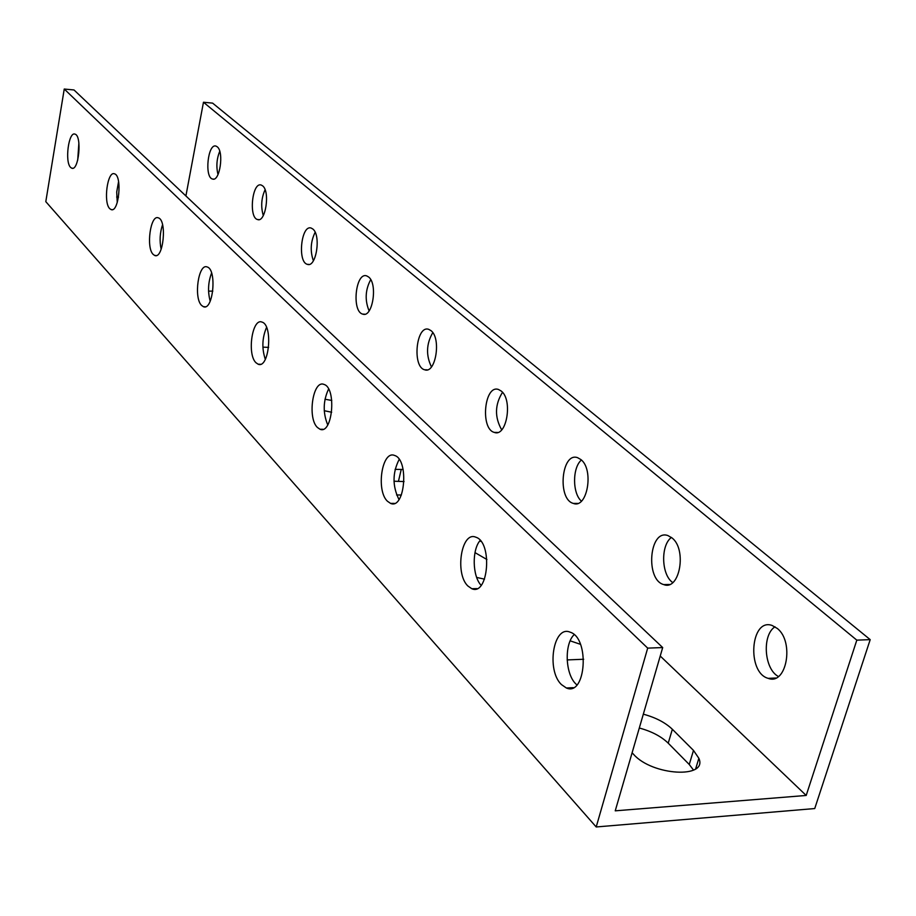 <?xml version="1.0" encoding="UTF-8"?>
<svg xmlns="http://www.w3.org/2000/svg" width="916" height="916" viewBox="0 0 916 916"><rect width="100%" height="100%" fill="white"/><g stroke="black" fill="none" stroke-linecap="round" stroke-linejoin="round"><path stroke-width="1.37" d="M790.966 810.557L814.736 808.553L870.2 639.631L856.815 640.147L806.195 795.454L615.231 810.832L662.692 647.555L74.001 89.963L64.246 89.035L45.8 201.657L596.202 826.965L790.966 810.557M331.672 412.246L324.241 410.712M486.923 559.527L474.992 552.611M693.561 770.127L689.244 764.482L668.222 743.174C661.18 736.372 651.539 731.323 639.299 728.014M580.458 644.314L570.164 640.845M404.059 481.564L393.983 481.221M265.892 358.145L264.839 358.099M64.246 89.035L647.692 648.127L596.202 826.965M70.624 167.433C64.589 162.052 68.643 131.114 75.032 134.148C82.257 135.763 78.765 171.555 71.734 168.189L70.624 167.433M109.771 208.688C103.13 202.722 107.481 170.513 114.523 173.834C122.526 175.677 118.862 213.268 111.065 209.569L109.771 208.688M153.201 254.43C145.85 247.789 150.51 214.218 158.319 217.859C167.239 219.989 163.414 259.56 154.701 255.472L153.201 254.43M201.623 305.452C193.459 298.009 198.474 262.938 207.176 266.968C217.172 269.43 213.176 311.234 203.409 306.688L201.623 305.452M255.965 362.725C246.851 354.332 252.244 317.634 262.01 322.1C273.289 324.974 269.144 369.297 258.106 364.19L255.965 362.725M317.394 427.451C307.146 417.936 312.974 379.43 323.989 384.434C336.802 387.811 332.554 434.997 319.982 429.238L317.394 427.451M387.388 501.201C375.766 490.323 382.075 449.836 394.613 455.481C409.292 459.489 404.986 509.96 390.56 503.388L387.388 501.201M467.87 585.988C454.576 573.462 461.435 530.765 475.805 537.2C492.797 541.986 488.537 596.293 471.809 588.725L467.87 585.988M561.371 684.527C546.05 669.94 553.493 624.758 570.141 632.177C590.007 637.96 585.988 696.824 566.363 687.985L561.371 684.527M185.902 195.955L203.466 102.248L212.604 103.119L870.2 639.631M774.993 626.773C761.814 635.132 764.093 669.161 778.417 676.5M671.417 537.429C660.459 545.329 661.306 574.939 672.745 582.565M581.408 460.015C572.305 467.607 572.294 493.403 581.42 501.132M502.506 392.323C494.8 404.654 494.525 417.158 501.682 429.844M432.776 332.645C426.295 343.832 425.848 355.259 431.447 366.904M370.717 279.643C365.278 289.822 364.74 300.242 369.102 310.913M315.138 232.286C310.604 241.538 310.02 251.03 313.387 260.762M265.067 189.738C261.312 198.119 260.716 206.73 263.293 215.558M219.737 151.312C216.657 158.869 216.084 166.632 218.008 174.59M574.126 634.651C564.21 644.108 565.172 673.661 575.763 683.851L576.885 684.916M480.202 540.406C471.82 549.657 472.347 576.256 481.129 585.313M399.181 459.397C392.403 472.725 392.334 486.11 398.987 499.552M328.581 389.048C323.073 400.876 322.798 412.83 327.733 424.91M266.533 327.424C262.113 337.912 261.713 348.538 265.319 359.324M211.585 273.037C208.092 282.277 207.623 291.654 210.199 301.192M162.567 224.741C159.865 232.779 159.395 240.954 161.159 249.266M118.576 181.62L116.721 191.994L117.248 202.528M78.879 142.999L77.711 160.163M660.23 656.028L806.195 795.454M116.664 197.043L118.519 197.18M162.83 225.874L162.075 226.138M208.562 291.128L212.821 291.128M324.974 399.239L331.787 400.452M479.789 540.921L481.095 541.528M484.53 579.152L476.686 577.446M643.318 714.182C655.581 717.491 665.268 722.518 672.355 729.273L693.492 750.422L698.862 758.288C708.125 778.886 652.307 775.772 633.609 754.372L632.097 752.792M583.675 659.257L567.153 659.921M395.071 469.37L403.132 469.473M401.38 495.006L396.582 494.972M262.881 347.153L268.628 347.37M203.466 102.248L856.815 640.147M217.229 146.8C224.271 151.873 219.76 182.204 212.478 179.021C204.245 177.292 207.932 142.907 216.039 146.113L217.229 146.8M262.629 185.845C270.357 191.455 265.537 223 257.533 219.542C248.431 217.584 252.289 181.54 261.243 185.055L262.629 185.845M312.825 229.011C321.344 235.252 316.18 268.113 307.341 264.335C297.242 262.102 301.261 224.225 311.211 228.084L312.825 229.011M368.633 276.998C378.056 283.971 372.526 318.264 362.702 314.108C351.446 311.555 355.603 271.651 366.721 275.911L368.633 276.998M431.035 330.665C441.535 338.485 435.581 374.346 424.612 369.766C411.971 366.812 416.253 324.619 428.757 329.371L431.035 330.665M501.27 391.075C513.04 399.903 506.628 437.482 494.308 432.398C480.018 428.963 484.381 384.193 498.533 389.506L501.27 391.075M580.939 459.592C594.209 469.622 587.293 509.101 573.359 503.411C557.065 499.392 561.451 451.668 577.595 457.679L580.939 459.592M672.046 537.944C687.137 549.44 679.672 591.026 663.779 584.603C645.047 579.874 649.33 528.715 667.924 535.574L672.046 537.944M777.26 628.433C794.561 641.715 786.5 685.66 768.238 678.367C746.483 672.722 750.467 617.544 772.096 625.456L777.26 628.433M647.692 648.127L662.692 647.555M672.355 729.273L668.222 743.174M693.492 750.422L689.244 764.482M401.242 469.416L398.46 481.255M698.862 758.288L695.645 768.89M212.478 179.021L213.611 179.112M257.533 219.542L258.896 219.634M307.341 264.335L309.024 264.426M362.702 314.108L364.797 314.211M424.612 369.766L427.245 369.846M494.308 432.398L497.651 432.455M573.359 503.411L577.687 503.411M663.779 584.603L669.47 584.488M768.238 678.367L775.852 678M573.313 687.653L566.363 687.985M476.973 588.61L471.809 588.725M394.464 503.388L390.56 503.388M322.982 429.283L319.982 429.238M260.442 364.27L258.106 364.19M205.264 306.768L203.409 306.688M156.189 255.553L154.701 255.472M112.267 209.649L111.065 209.569M72.719 168.258L71.734 168.189"/></g></svg>
